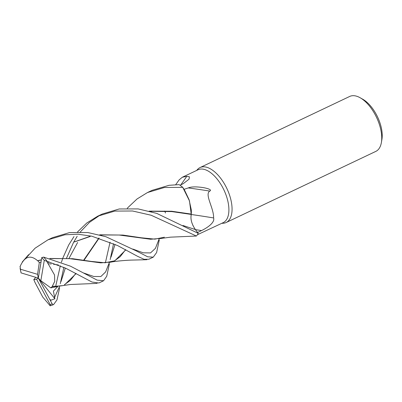 <?xml version="1.0" encoding="UTF-8"?>
<svg xmlns="http://www.w3.org/2000/svg" width="402" height="402" viewBox="0 0 402 402"><rect width="100%" height="100%" fill="white"/><g stroke="black" fill="none" stroke-linecap="round" stroke-linejoin="round"><path stroke-width="0.6" d="M195.804 236.059L196.357 236.029L195.804 236.059M191.151 214.864L191.272 214.432C190.287 219.05 191.659 224.09 195.387 229.562L195.126 229.205M193.246 226.08L192.684 224.879M77.496 231.984L86.837 222.949L97.706 216.191L114.771 211.09L132.559 210.995L151.152 215.241L196.387 236.029A30.416 15.256 -115.4 0 0 198.201 233.331L195.392 229.562L182.975 225.507L195.387 229.562C191.674 224.095 190.302 219.055 191.282 214.432L191.251 214.256A25.15 12.613 -115.4 0 0 191.251 209.683L189.091 199.699L184.362 189.774L182.764 187.377L189.468 200.859L191.201 214.07L189.473 200.879L182.739 187.337A30.416 15.256 -115.4 0 0 179.106 184.634L169.031 185.307L152.127 190.332L147.494 192.533L164.453 187.483L182.739 187.337M221.788 223.321L222.944 223.276A30.416 15.256 -115.4 0 0 226.145 222.517A30.416 15.256 -115.4 0 0 229.316 194.447A30.416 15.256 -115.4 0 0 206.889 167.317A30.416 15.256 -115.4 0 0 200.035 167.569A30.416 15.256 -115.4 0 0 197.422 169.569L196.658 170.433M197.407 234.733L223.205 222.648A29.276 14.683 -115.4 0 0 226.256 195.633A29.276 14.683 -115.4 0 0 204.673 169.518A29.276 14.683 -115.4 0 0 198.075 169.76L182.282 177.262L186.809 176.307L189.397 176.779L189.051 179.197L183.181 183.699L180.041 185.242M226.145 222.517L375.815 151.393A30.416 15.256 -115.4 0 0 381.387 142.509A30.416 15.256 -115.4 0 0 360.112 97.736A30.416 15.256 -115.4 0 0 356.564 96.194A30.416 15.256 -115.4 0 0 349.705 96.445L200.035 167.569M381.387 142.509L381.9 139.519A27.376 13.728 -115.4 0 0 362.75 99.224L360.112 97.736M183.935 189.357L188.272 187.925C190.905 186.784 195.297 186.593 201.457 187.352C206.231 187.925 212.708 189.734 209.774 191.071C204.327 194.342 213.975 208.216 213.608 217.944C215.14 222.899 206.326 228.291 201.548 230.572L197.523 232.527M191.267 214.497A514.716 242.818 -165.1 0 1 213.608 217.944M188.272 187.925A524.153 247.27 -165.1 0 1 209.774 191.071M175.704 184.684L179.036 179.99L182.282 177.262M180.83 184.86A514.716 480.174 111.9 0 0 186.809 176.307M164.76 211.055A30.396 15.246 -115.4 0 0 165.483 213.005M191.272 214.432L171.84 211.583L149.715 211.281M191.251 214.256L191.251 209.683M149.157 211.135L171.689 211.246L191.216 214.075M159.277 239.959L156.609 252.546L153.268 257.144L147.68 256.803L135.881 250.717L105.932 236.728L87.922 232.557L69.536 232.582L52.476 237.682L48.004 239.808L64.903 234.788L78.083 234.215L91.817 236.2L117.54 245.537L137.389 256.225L144.062 259.295L148.84 259.25M25.11 258.963L35.11 248.175L48.004 239.808M198.201 233.331L156.74 213.387L138.182 208.914L119.243 208.965L102.259 214.03L97.872 216.115M59.627 287.862L56.973 299.897L53.687 304.465L53.084 304.696L52.069 303.731L49.888 299.596L51.245 300.118L54.883 298.771L53.406 291.103L57.793 286.485L50.828 287.867L52.21 286.631L61.918 285.681M109.359 263.983L106.741 276.244L103.56 280.767L97.128 280.124L70.501 266.189L43.622 257.094L41.783 257.637A29.2 14.643 -115.4 0 1 44.275 260.355L65.742 268.24L91.963 282.028L98.927 282.968L103.56 280.767M20.974 272.868L38.316 278.094L37.562 274.345L20.422 269.199L20.145 266.35M20.1 268.4L21.085 272.903A29.2 14.643 -115.4 0 1 20.422 269.199M55.858 285.536L60.33 265.762M61.436 262.24L62.787 258.235M62.883 257.963L68.667 245.059M68.722 244.959L73.973 236.592M35.009 282.475L42.748 297.058L50.16 305.806L52.32 305.113A30.416 15.256 -115.4 0 0 53.084 304.696M74.772 241.738L89.797 236.431M99.726 234.808L122.932 235.075L141.444 237.798L154.901 239.135L164.408 237.2M74.285 241.974L90.234 236.466M100.239 234.949L119.198 235.029L150.665 239.255L161.704 238.291M35.713 277.32L33.788 279.626L35.105 282.646M132.831 249.054L143.243 252.823L150.529 252.913L155.433 248.346L159.137 238.919L155.433 248.346L150.529 252.913L143.243 252.823L132.831 249.054M99.982 215.17L89.49 222.361L80.269 232.004M77.179 236.296L73.581 242.316M73.571 242.331L66.561 258.104M63.858 267.33L60.275 283.701M64.4 284.722L70.41 280.32L75.862 273.375M83.711 260.124L98.887 238.029M101.344 235.26L101.766 234.813M54.431 297.736L59.627 286.234L54.431 297.736M60.983 281.601L65.335 268.044L60.983 281.601M69.043 258.295L77.621 242.471L69.043 258.295M105.399 262.772L110.058 242.18M128.047 207.457L137.022 198.985L147.494 192.533M60.37 285.958L52.24 286.365L54.717 281.44L54.521 274.963L46.647 261.164M64.938 284.47L76.144 273.526M84.078 260.179L99.123 238.1M101.555 235.326L102.058 234.788M52.21 286.631L52.255 286.224M41.813 257.456L38.316 278.094L36.547 279.209L50.245 304.721L50.16 305.806M113.545 243.697L110.158 259.591M40.989 262.079L39.316 262.511L37.828 260.772L41.381 259.928M50.335 258.602L69.255 258.612L100.761 262.868L111.806 261.988M114.238 261.049L120.223 256.657L125.61 249.662M151.102 211.663L151.619 211.115M83.621 272.993L93.782 276.491L100.887 276.516L105.636 271.923L109.324 262.601L105.636 271.923L100.887 276.516L93.782 276.491L83.621 272.993M110.997 257.149L115.052 244.381L110.997 257.149M151.936 211.09L151.333 211.728M125.861 249.798L114.786 260.792L104.992 262.772L91.254 261.416L72.712 258.707L49.778 258.456M41.406 259.777L37.607 260.717M37.828 260.772L37.497 260.692M37.738 260.853C30.421 254.416 24.497 256.396 19.974 266.792M33.788 279.626L36.547 279.209M49.888 299.596L38.316 278.094L40.833 280.722L44.275 260.355M48.175 262.913L48.954 261.712M50.828 287.867L40.833 280.722M37.562 274.345L39.316 262.511M54.883 298.771L38.316 278.094M195.447 229.637A510.731 240.939 -165.1 0 1 201.548 230.572M47.064 261.164A30.416 15.256 -115.4 0 0 43.622 257.094M50.315 300.435L51.245 300.118M50.245 304.721A29.2 14.643 -115.4 0 0 52.069 303.731M153.268 257.144L148.79 259.275M53.687 304.465L52.32 305.113M159.855 238.627L170.483 237.16L195.92 236.054M60.305 285.968L70.405 284.49L97.158 283.39M128.233 207.246L127.268 208.337M48.893 263.812L51.26 263.968M53.406 264.189L58.39 264.968M28.587 254.687L22.251 262.003M109.962 262.335C114.047 261.22 127.298 260.169 131.881 260.084L146.906 259.712"/></g></svg>
